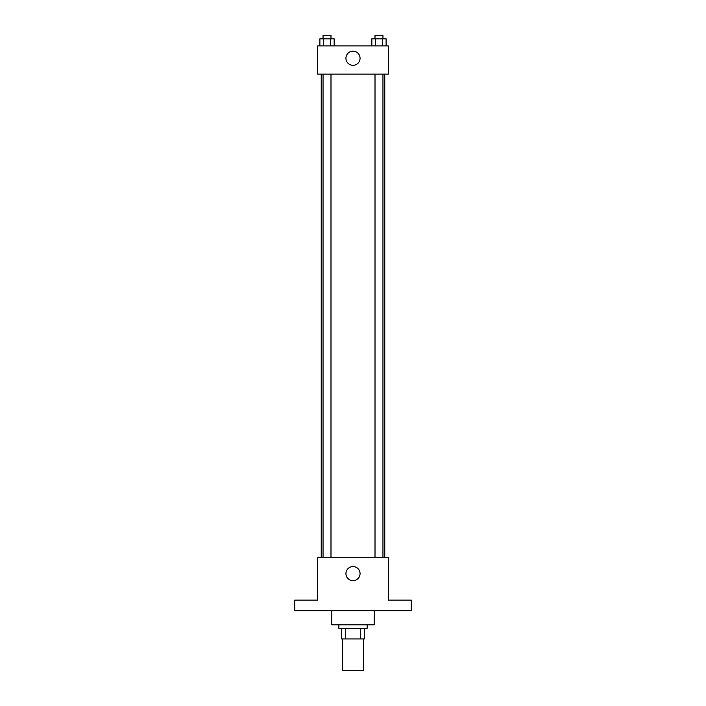 <?xml version="1.0" encoding="UTF-8"?>
<svg xmlns="http://www.w3.org/2000/svg" width="706" height="706" viewBox="0 0 706 706"><rect width="100%" height="100%" fill="white"/><g stroke="black" fill="none" stroke-linecap="round" stroke-linejoin="round"><path stroke-width="1.06" d="M342.41 638.93L342.41 670.7L363.59 670.7L363.59 638.93M360.431 628.34L360.431 638.93L341.527 638.93L341.527 628.34M360.431 638.93L364.472 638.93L364.472 628.34L364.472 638.93M367.12 624.81L367.12 628.34L338.88 628.34L338.88 624.81M345.569 628.34L345.569 638.93M331.82 610.69L331.82 624.81L374.18 624.81L374.18 610.69M411.245 610.69L294.755 610.69L294.755 600.1L317.7 600.1L317.7 557.74L388.3 557.74L388.3 600.1L411.245 600.1L411.245 610.69M360.06 573.625A7.06 7.06 0 0 1 349.47 579.741A7.06 7.06 0 0 1 349.47 567.509A7.06 7.06 0 0 1 360.06 573.625M384.77 74.13L384.77 557.74M375.01 557.74L375.01 74.13M330.99 74.13L330.99 557.74M388.3 74.13L317.7 74.13L317.7 45.89L388.3 45.89L388.3 74.13M360.06 58.245A7.06 7.06 0 0 1 349.47 64.361A7.06 7.06 0 0 1 349.47 52.129A7.06 7.06 0 0 1 360.06 58.245M386.111 45.89L386.111 38.83L371.85 38.83L371.85 45.89M382.546 38.83L382.546 45.89M375.415 38.83L375.415 45.89M375.01 38.83L375.01 35.3L382.952 35.3L382.952 38.83M334.15 45.89L334.15 38.83L319.889 38.83L319.889 45.89M330.584 38.83L330.584 45.89M323.454 38.83L323.454 45.89M323.048 38.83L323.048 35.3L330.99 35.3L330.99 38.83M321.23 74.13L321.23 557.74M382.952 557.74L382.952 74.13M323.048 74.13L323.048 557.74"/></g></svg>
